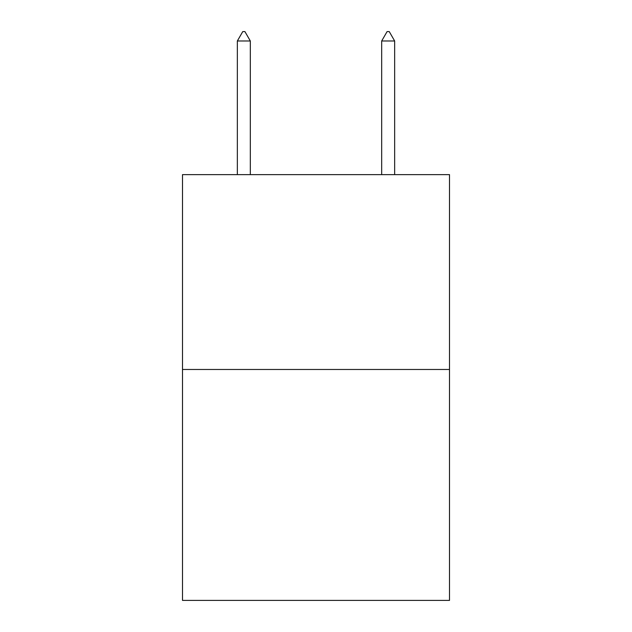 <?xml version="1.0" encoding="UTF-8"?>
<svg xmlns="http://www.w3.org/2000/svg" width="632" height="632" viewBox="0 0 632 632"><rect width="100%" height="100%" fill="white"/><g stroke="black" fill="none" stroke-linecap="round" stroke-linejoin="round"><path stroke-width="0.95" d="M449.502 369.475L449.502 174.63L182.498 174.63L182.498 600.4L449.502 600.4L449.502 369.475L182.498 369.475M250.327 40.985L244.916 31.6L242.751 31.6L237.34 40.985L250.327 40.985L250.327 174.63M237.34 40.985L237.34 174.63M387.084 31.6L389.249 31.6L394.66 40.985L381.673 40.985L387.084 31.6M394.66 174.63L394.66 40.985M381.673 174.63L381.673 40.985"/></g></svg>
